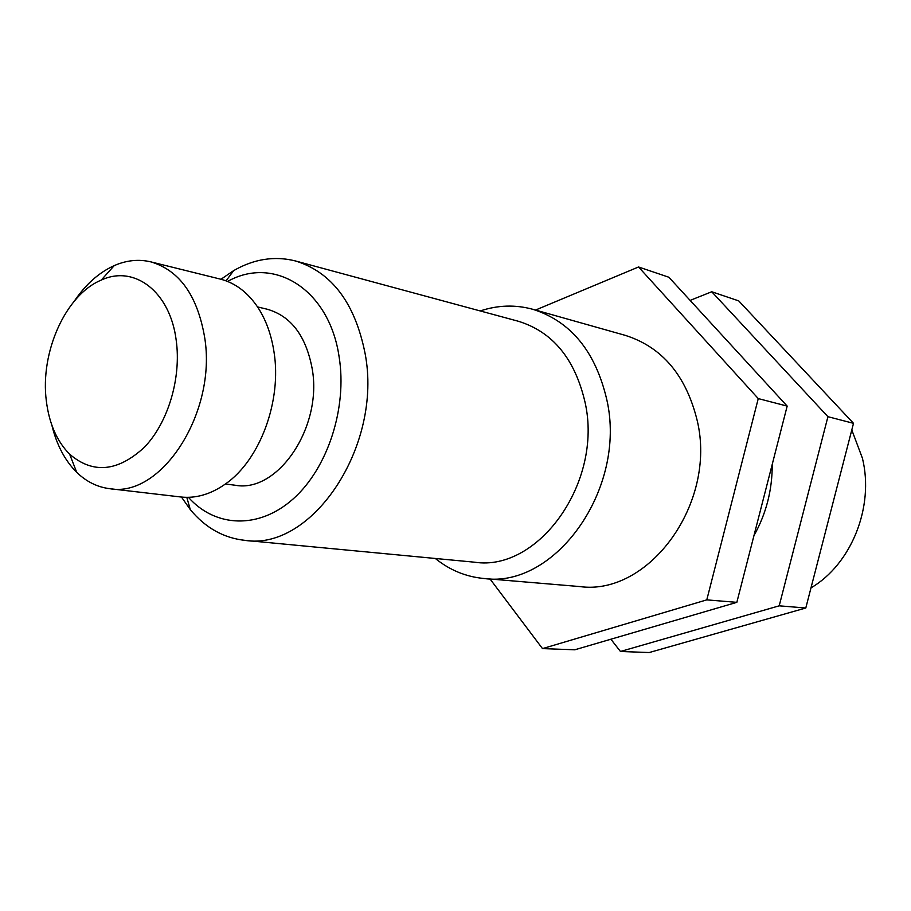 <?xml version="1.0" encoding="UTF-8"?>
<svg xmlns="http://www.w3.org/2000/svg" width="911" height="911" viewBox="0 0 911 911"><rect width="100%" height="100%" fill="white"/><g stroke="black" fill="none" stroke-linecap="round" stroke-linejoin="round"><path stroke-width="1.37" d="M46.347 401.034C39.925 352.42 65.615 294.765 101.212 280.121C134.259 264.52 170.175 291.611 176.21 340.338C181.448 378.111 168.079 422.715 144.393 447.255C117.792 471.796 92.865 474.107 69.635 454.179C56.949 441.391 49.183 423.683 46.347 401.034M74.429 300.949C85.805 284.255 99.06 272.48 114.228 265.613C126.538 260.239 138.745 258.997 150.85 261.878C179.387 270.328 197.3 295.369 204.588 336.979C217.285 412.068 161.384 498.351 109.696 488.683C97.352 487.134 86.363 481.68 76.718 472.331C64.932 460.579 56.653 444.887 51.881 425.266M150.85 261.878L220.36 279.108C235.027 282.843 247.405 292.101 257.506 306.87C265.773 319.34 271.262 334.269 273.96 351.669C282.057 400.84 259.954 460.249 225.359 484.037C210.714 494.309 195.865 498.624 180.834 496.985L109.696 488.683M225.416 483.992L235.197 485.244C277.855 493.375 322.927 426.815 312.12 368.386C305.891 335.704 290.894 315.98 267.139 309.205L257.54 306.927M227.591 281.453C273.904 255.274 329.326 289.356 339.097 356.736C347.41 407.775 327.755 468.129 293.342 498.761C258.952 529.587 215.326 527.628 188.429 497.326M220.974 279.267L233.637 270.635C254.032 258.918 274.666 255.706 295.54 260.979C331.889 272.298 355.074 303.169 365.106 353.559C382.916 445.855 312.029 551.326 244.854 540.36C223.446 537.968 205.26 527.708 190.285 509.579L181.46 497.053M295.54 260.979L518.37 321.264C552.818 331.9 575.069 359.014 585.124 402.616C603.048 482.249 538.458 572.04 474.654 562.212L244.854 540.36M480.234 310.947C497.827 305.083 515.364 304.536 532.821 309.296C570.89 321.412 595.555 351.578 606.828 399.792C627.098 488.547 555.232 588.757 483.98 578.496C465.954 576.811 449.738 570.138 435.321 558.477M851.796 429.935L862.432 458.267C874.423 506.88 851.364 564.194 810.984 587.891M753.944 535.634C766.231 513.679 772.323 489.913 772.232 464.359M483.98 578.496L579.703 586.559C648.712 596.272 717.173 503.282 697.177 420.461C686.085 375.423 662.115 347.057 625.276 335.362L532.821 309.296M610.894 639.226L620.459 651.479L649.224 652.538L805.791 608.001L853.505 423.33L738.73 300.892L711.742 291.759L690.128 300.391M853.505 423.33L827.928 416.691L711.742 291.759M805.791 608.001L779.201 605.826L827.928 416.691M620.459 651.479L779.201 605.826M490.05 578.997L542.5 648.609L574.784 649.794L736.84 602.342L787.172 406.101L668.868 277.24L638.543 266.98L535.531 310.059M787.172 406.101L758.259 398.585L638.543 266.98M736.84 602.342L706.788 599.871L758.259 398.585M542.5 648.609L706.788 599.871M69.635 454.179L76.718 472.331M101.212 280.121L114.228 265.613M186.789 497.338L190.285 509.579M226.065 280.861L233.637 270.635"/></g></svg>
